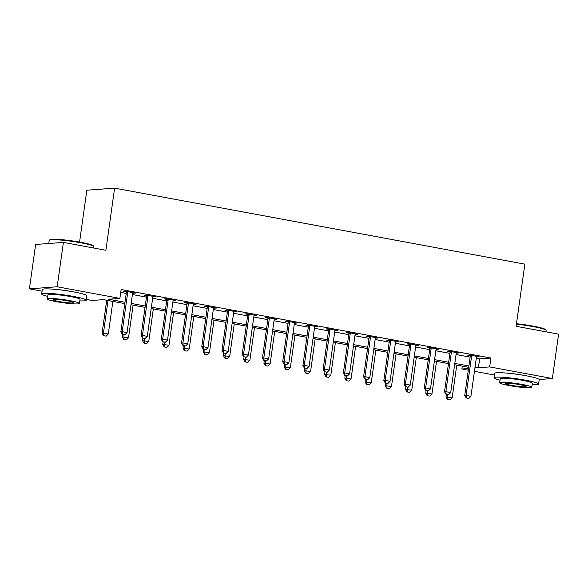 <?xml version="1.0" encoding="UTF-8"?>
<svg xmlns="http://www.w3.org/2000/svg" width="588" height="588" viewBox="0 0 588 588"><rect width="100%" height="100%" fill="white"/><g stroke="black" fill="none" stroke-linecap="round" stroke-linejoin="round"><path stroke-width="0.88" d="M58.08 289.649A14.046 1.367 8 0 1 70.582 291.347A14.046 1.367 8 0 1 71.707 291.56M510.391 373.461A14.046 1.367 8 0 1 522.886 375.159A14.046 1.367 8 0 1 524.011 375.379M79.564 242.065L86.848 190.218L114.616 188.131L524.849 264.152L516.117 326.281L558.6 334.153L552.36 378.532L539.196 379.525M494.383 375.019L474.457 371.329M468.298 370.19L461.881 368.999L468.533 368.5M462.286 366.14L461.881 368.999M124.81 303.606L103.363 299.63L92.11 300.483L86.392 299.417M42.071 291.207L29.4 288.862L57.168 286.768L119.878 298.388L108.618 299.233L125.001 302.269M57.168 286.768L63.408 242.388L35.64 244.483L29.4 288.862M476.287 358.261L479.646 358.886L490.899 358.033L121.128 289.516L119.878 298.388M120.724 292.376L126.251 293.397M132.403 294.537L146.478 297.146M152.637 298.285L166.705 300.894M172.865 302.034L186.933 304.643M193.092 305.782L207.16 308.391M213.319 309.531L227.394 312.14M233.546 313.279L247.621 315.888M253.781 317.028L267.849 319.637M274.008 320.776L288.076 323.385M294.235 324.525L308.303 327.134M314.462 328.273L328.53 330.882M334.69 332.022L348.765 334.631M354.917 335.77L368.992 338.379M375.151 339.519L389.219 342.128M395.379 343.267L409.446 345.876M415.606 347.016L429.674 349.625M435.833 350.764L449.901 353.373M456.06 354.513L470.135 357.122M476.559 356.791L479.242 356.806L469.533 355.005L467.658 355.145L470.18 355.615M456.332 353.05L459.015 353.057L449.305 351.256L447.431 351.396L449.952 351.867M436.098 349.301L438.788 349.309L429.078 347.508L427.204 347.648L429.725 348.118M415.87 345.553L418.56 345.56L408.851 343.76L406.977 343.899L409.498 344.37M395.643 341.804L398.333 341.812L388.624 340.011L386.742 340.151L389.271 340.621M375.416 338.056L378.106 338.063L368.397 336.262L366.515 336.402L369.043 336.873M355.189 334.307L357.871 334.315L348.162 332.514L346.288 332.654L348.809 333.124M334.962 330.559L337.644 330.566L327.935 328.765L326.061 328.905L328.582 329.376M314.727 326.81L317.417 326.818L307.708 325.017L305.834 325.157L308.355 325.627M294.5 323.062L297.19 323.069L287.481 321.269L285.606 321.408L288.127 321.879M274.273 319.313L276.963 319.321L267.253 317.52L265.372 317.66L267.9 318.13M254.045 315.565L256.736 315.572L247.026 313.772L245.145 313.911L247.666 314.382M233.818 311.816L236.501 311.824L226.792 310.023L224.917 310.163L227.438 310.633M213.591 308.068L216.274 308.075L206.564 306.274L204.69 306.414L207.211 306.885M193.356 304.319L196.047 304.327L186.337 302.526L184.463 302.666L186.984 303.136M173.129 300.571L175.819 300.578L166.11 298.777L164.236 298.917L166.757 299.388M152.902 296.822L155.592 296.83L145.883 295.029L144.001 295.169L146.53 295.639M132.675 293.074L135.365 293.081L125.656 291.281L123.774 291.42L126.295 291.891M63.408 242.388L105.884 250.26L114.616 188.131M490.899 358.033L489.657 366.912L552.36 378.532M475.045 367.14L478.397 367.757L489.657 366.912M131.161 303.415L145.229 306.017M151.388 307.164L165.456 309.766M171.615 310.912L185.69 313.514M191.842 314.661L205.918 317.263M212.07 318.409L226.145 321.011M232.304 322.158L246.372 324.76M252.531 325.906L266.599 328.508M272.759 329.655L286.826 332.257M292.986 333.403L307.061 336.005M313.213 337.152L327.288 339.754M333.44 340.9L347.515 343.502M353.675 344.649L367.743 347.251M373.902 348.397L387.97 350.999M394.129 352.146L408.197 354.748M414.356 355.894L428.431 358.496M434.583 359.643L448.659 362.245M454.818 363.391L468.886 365.993M468.695 367.331L454.627 364.722M448.468 363.582L434.4 360.973M428.24 359.834L414.173 357.225M408.013 356.085L393.938 353.476M387.786 352.337L373.711 349.728M367.559 348.588L353.484 345.979M347.324 344.84L333.256 342.231M327.097 341.091L313.029 338.482M306.87 337.343L292.802 334.734M286.643 333.594L272.567 330.985M266.415 329.846L252.34 327.237M246.188 326.097L232.113 323.488M225.954 322.349L211.886 319.74M205.726 318.6L191.659 315.991M185.499 314.852L171.431 312.243M165.272 311.103L151.197 308.494M145.045 307.355L130.97 304.746M479.646 358.886L478.397 367.757M477.434 356.468L477.368 356.945M457.207 352.719L457.141 353.197M436.98 348.971L436.913 349.448M416.752 345.222L416.686 345.7M396.525 341.474L396.459 341.951M376.291 337.725L376.224 338.203M356.063 333.977L355.997 334.454M335.836 330.228L335.77 330.706M315.609 326.48L315.543 326.957M295.382 322.731L295.316 323.209M275.155 318.983L275.081 319.46M254.92 315.234L254.854 315.712M234.693 311.486L234.627 311.963M214.466 307.737L214.399 308.215M194.238 303.989L194.172 304.466M174.011 300.24L173.945 300.718M153.784 296.492L153.711 296.969M133.549 292.743L133.483 293.221M466.416 397.988L468.842 398.444L466.416 397.988L466.086 395.415L464.733 395.518L470.224 356.46A1.801 1.639 85.7 0 0 470.224 355.909L470.113 355.108M476.765 356.343L476.581 356.74A1.801 1.639 85.7 0 0 476.434 357.261L470.944 396.312L466.086 395.415L471.576 356.365A1.801 1.639 85.7 0 0 471.576 355.806L471.51 355.373M468.842 398.444L470.944 396.312M464.733 395.518L466.188 398.01M446.336 394.327L445.976 396.929L452.179 397.731L456.758 365.119M447.424 399.421L450.077 399.855L447.424 399.421L445.976 396.929M447.644 394.57L447.652 399.406M452.179 397.731L450.077 399.855M446.182 394.239L448.615 394.695L446.182 394.239L445.858 391.667L444.506 391.77L449.996 352.712A1.801 1.639 85.7 0 0 449.996 352.161L449.886 351.359M456.531 352.594L456.354 352.991A1.801 1.639 85.7 0 0 456.2 353.513L450.717 392.564L445.858 391.667L451.349 352.616A1.801 1.639 85.7 0 0 451.349 352.065L451.283 351.624M448.615 394.695L450.717 392.564M444.506 391.77L445.961 394.261M425.955 390.491L428.387 390.946L425.955 390.491L425.631 387.918L424.279 388.021L429.769 348.963A1.801 1.639 85.7 0 0 429.769 348.412L429.652 347.611M436.303 348.846L436.127 349.243A1.801 1.639 85.7 0 0 435.973 349.764L430.482 388.815L425.631 387.918L431.122 348.868A1.801 1.639 85.7 0 0 431.122 348.316L431.055 347.875M428.387 390.946L430.482 388.815M424.279 388.021L425.734 390.513M405.727 386.742L408.153 387.198L405.727 386.742L405.404 384.17L404.052 384.273L409.542 345.215A1.801 1.639 85.7 0 0 409.542 344.664L409.424 343.862M416.076 345.097L415.9 345.494A1.801 1.639 85.7 0 0 415.745 346.016L410.255 385.066L405.404 384.17L410.887 345.119A1.801 1.639 85.7 0 0 410.887 344.568L410.828 344.127M408.153 387.198L410.255 385.066M404.052 384.273L405.5 386.764M426.109 390.579L425.741 393.181L431.952 393.982L436.531 361.37M427.197 395.673L429.85 396.106L427.197 395.673L425.741 393.181M427.41 390.822L427.425 395.658M431.952 393.982L429.85 396.106M405.882 386.83L405.514 389.432L411.725 390.234L416.304 357.622M406.97 391.924L409.623 392.358L406.97 391.924L405.514 389.432M407.183 387.073L407.19 391.909M411.725 390.234L409.623 392.358M385.655 383.082L385.287 385.684L391.49 386.485L396.077 353.873M386.742 388.176L389.396 388.609L386.742 388.176L385.287 385.684M386.955 383.325L386.963 388.161M391.49 386.485L389.396 388.609M385.5 382.994L387.926 383.45L385.5 382.994L385.177 380.421L383.824 380.524L389.307 341.466A1.801 1.639 85.7 0 0 389.307 340.915L389.197 340.114M395.849 341.349L395.665 341.746A1.801 1.639 85.7 0 0 395.518 342.267L390.028 381.318L385.177 380.421L390.66 341.371A1.801 1.639 85.7 0 0 390.66 340.82L390.601 340.379M387.926 383.45L390.028 381.318M383.824 380.524L385.272 383.016M365.427 379.334L365.06 381.935L371.263 382.737L375.85 350.125M366.508 384.427L369.161 384.861L366.508 384.427L365.06 381.935M366.728 379.576L366.736 384.412M371.263 382.737L369.161 384.861M516.477 323.716A21.976 2.146 8 0 1 533.051 326.097A21.976 2.146 8 0 1 545.583 329.618L546.039 330.221A22.513 2.198 -172 0 0 533.206 326.612A22.513 2.198 -172 0 0 516.411 324.194M545.929 331.801L546.12 330.449A22.513 2.198 -172 0 0 546.039 330.221M532.125 384.692A22.513 2.198 -172 0 0 538.586 384.06A22.513 2.198 -172 0 0 525.672 380.223A22.513 2.198 -172 0 0 493.993 377.797A22.513 2.198 -172 0 0 500.02 380.179M538.586 384.06L539.203 379.62A22.513 2.198 -172 0 0 526.289 375.783A22.513 2.198 -172 0 0 494.618 373.358L493.993 377.797M499.66 382.759L500.234 378.672A16.214 1.58 8 0 1 523.041 380.421A16.214 1.58 8 0 1 532.338 383.185L531.765 387.264A16.214 1.58 -172 0 0 522.467 384.501A16.214 1.58 -172 0 0 499.66 382.759A16.214 1.58 -172 0 0 508.958 385.522A16.214 1.58 -172 0 0 531.765 387.264M520.064 384.684A10.444 1.022 -172 0 0 505.371 383.56A10.444 1.022 -172 0 0 511.362 385.338A10.444 1.022 -172 0 0 526.062 386.463A10.444 1.022 -172 0 0 520.064 384.684M49.355 240.169L49.958 239.72A21.976 2.146 8 0 1 80.747 242.278A21.976 2.146 8 0 1 93.272 245.806L93.735 246.409A22.513 2.198 -172 0 0 80.894 242.8A22.513 2.198 -172 0 0 49.355 240.169A22.513 2.198 -172 0 0 49.216 240.367L48.782 243.491M93.617 247.989L93.808 246.637A22.513 2.198 -172 0 0 93.735 246.409M79.821 300.88A22.513 2.198 -172 0 0 86.274 300.248A22.513 2.198 -172 0 0 73.36 296.411A22.513 2.198 -172 0 0 41.682 293.978A22.513 2.198 -172 0 0 47.716 296.367M86.274 300.248L86.899 295.808A22.513 2.198 -172 0 0 73.985 291.971A22.513 2.198 -172 0 0 42.307 289.539L41.682 293.978M47.349 298.939L47.922 294.86A16.214 1.58 8 0 1 70.736 296.602A16.214 1.58 8 0 1 80.034 299.373L79.461 303.452A16.214 1.58 -172 0 0 70.163 300.689A16.214 1.58 -172 0 0 47.349 298.939A16.214 1.58 -172 0 0 56.646 301.703A16.214 1.58 -172 0 0 79.461 303.452M67.76 300.865A10.444 1.022 -172 0 0 53.06 299.74A10.444 1.022 -172 0 0 59.05 301.526A10.444 1.022 -172 0 0 73.75 302.651A10.444 1.022 -172 0 0 67.76 300.865M365.273 379.245L367.698 379.701L365.273 379.245L364.942 376.673L363.597 376.776L369.08 337.718A1.801 1.639 85.7 0 0 369.08 337.167L368.97 336.365M375.622 337.6L375.438 337.997A1.801 1.639 85.7 0 0 375.291 338.519L369.801 377.577L364.942 376.673L370.433 337.622A1.801 1.639 85.7 0 0 370.433 337.071L370.374 336.63M367.698 379.701L369.801 377.577M363.597 376.776L365.045 379.267M345.046 375.497L347.471 375.952L345.046 375.497L344.715 372.924L343.363 373.027L348.853 333.969A1.801 1.639 85.7 0 0 348.853 333.418L348.743 332.624M355.395 333.852L355.211 334.249A1.801 1.639 85.7 0 0 355.056 334.77L349.573 373.828L344.715 372.924L350.205 333.874A1.801 1.639 85.7 0 0 350.205 333.322L350.139 332.881M347.471 375.952L349.573 373.828M343.363 373.027L344.818 375.519M324.811 371.748L327.244 372.204L324.811 371.748L324.488 369.176L323.135 369.279L328.626 330.221A1.801 1.639 85.7 0 0 328.626 329.67L328.508 328.876M335.16 330.103L334.984 330.5A1.801 1.639 85.7 0 0 334.829 331.022L329.346 370.08L324.488 369.176L329.978 330.125A1.801 1.639 85.7 0 0 329.978 329.574L329.912 329.133M327.244 372.204L329.346 370.08M323.135 369.279L324.591 371.77M304.584 368L307.017 368.456L304.584 368L304.261 365.427L302.908 365.53L308.399 326.48A1.801 1.639 85.7 0 0 308.399 325.921L308.281 325.127M314.933 326.355L314.756 326.752A1.801 1.639 85.7 0 0 314.602 327.273L309.112 366.331L304.261 365.427L309.751 326.377A1.801 1.639 85.7 0 0 309.751 325.825L309.685 325.385M307.017 368.456L309.112 366.331M302.908 365.53L304.363 368.022M284.357 364.251L286.782 364.707L284.357 364.251L284.033 361.679L282.681 361.782L288.171 322.731A1.801 1.639 85.7 0 0 288.171 322.173L288.054 321.379M294.706 322.606L294.529 323.003A1.801 1.639 85.7 0 0 294.375 323.525L288.884 362.583L284.033 361.679L289.516 322.628A1.801 1.639 85.7 0 0 289.516 322.077L289.458 321.636M286.782 364.707L288.884 362.583M282.681 361.782L284.129 364.273M345.193 375.585L344.833 378.187L351.036 378.988L355.622 346.376M346.281 380.679L348.934 381.112L346.281 380.679L344.833 378.187M346.501 375.828L346.508 380.664M351.036 378.988L348.934 381.112M324.966 371.837L324.605 374.438L330.809 375.24L335.388 342.628M326.053 376.93L328.707 377.364L326.053 376.93L324.605 374.438M326.266 372.079L326.281 376.915M330.809 375.24L328.707 377.364M304.738 368.088L304.371 370.69L310.582 371.491L315.161 338.879M305.826 373.182L308.479 373.615L305.826 373.182L304.371 370.69M306.039 368.331L306.054 373.167M310.582 371.491L308.479 373.615M284.511 364.339L284.144 366.941L290.354 367.743L294.933 335.131M285.599 369.433L288.252 369.867L285.599 369.433L284.144 366.941M285.812 364.582L285.819 369.418M290.354 367.743L288.252 369.867M264.284 360.591L263.916 363.193L270.12 363.994L274.706 331.382M265.372 365.685L268.018 366.118L265.372 365.685L263.916 363.193M265.585 360.834L265.592 365.67M270.12 363.994L268.018 366.118M264.13 360.503L266.555 360.959L264.13 360.503L263.806 357.93L262.454 358.033L267.937 318.983A1.801 1.639 85.7 0 0 267.937 318.424L267.827 317.63M274.478 318.858L274.295 319.255A1.801 1.639 85.7 0 0 274.148 319.776L268.657 358.834L263.806 357.93L269.289 318.88A1.801 1.639 85.7 0 0 269.289 318.329L269.231 317.887M266.555 360.959L268.657 358.834M262.454 358.033L263.902 360.525M244.057 356.842L243.689 359.444L249.893 360.246L254.479 327.634M245.137 361.936L247.791 362.37L245.137 361.936L243.689 359.444M245.358 357.085L245.365 361.921M249.893 360.246L247.791 362.37M243.902 356.762L246.328 357.21L243.902 356.762L243.572 354.182L242.227 354.285L247.71 315.234A1.801 1.639 85.7 0 0 247.71 314.676L247.599 313.882M254.251 315.109L254.067 315.506A1.801 1.639 85.7 0 0 253.92 316.028L248.43 355.086L243.572 354.182L249.062 315.131A1.801 1.639 85.7 0 0 249.062 314.58L249.003 314.139M246.328 357.21L248.43 355.086M242.227 354.285L243.675 356.776M223.822 353.094L223.462 355.696L229.665 356.497L234.252 323.885M224.91 358.188L227.563 358.621L224.91 358.188L223.462 355.696M225.131 353.337L225.138 358.173M229.665 356.497L227.563 358.621M223.675 353.013L226.101 353.462L223.675 353.013L223.344 350.433L221.992 350.536L227.482 311.486A1.801 1.639 85.7 0 0 227.482 310.927L227.372 310.133M234.017 311.361L233.84 311.758A1.801 1.639 85.7 0 0 233.686 312.279L228.203 351.337L223.344 350.433L228.835 311.383A1.801 1.639 85.7 0 0 228.835 310.832L228.769 310.39M226.101 353.462L228.203 351.337M221.992 350.536L223.447 353.028M203.595 349.346L203.227 351.947L209.438 352.749L214.017 320.137M204.683 354.439L207.336 354.873L204.683 354.439L203.227 351.947M204.896 349.588L204.911 354.424M209.438 352.749L207.336 354.873M203.441 349.265L205.874 349.713L203.441 349.265L203.117 346.685L201.765 346.788L207.255 307.737A1.801 1.639 85.7 0 0 207.255 307.179L207.138 306.385M213.789 307.612L213.613 308.009A1.801 1.639 85.7 0 0 213.459 308.531L207.976 347.589L203.117 346.685L208.608 307.634A1.801 1.639 85.7 0 0 208.608 307.083L208.542 306.642M205.874 349.713L207.976 347.589M201.765 346.788L203.22 349.279M183.368 345.597L183 348.199L189.211 349L193.79 316.388M184.456 350.691L187.109 351.124L184.456 350.691L183 348.199M184.669 345.84L184.683 350.676M189.211 349L187.109 351.124M183.213 345.516L185.646 345.964L183.213 345.516L182.89 342.936L181.538 343.039L187.028 303.989A1.801 1.639 85.7 0 0 187.028 303.43L186.911 302.636M193.562 303.864L193.386 304.261A1.801 1.639 85.7 0 0 193.231 304.782L187.741 343.84L182.89 342.936L188.381 303.886A1.801 1.639 85.7 0 0 188.381 303.334L188.314 302.894M185.646 345.964L187.741 343.84M181.538 343.039L182.993 345.531M163.141 341.849L162.773 344.45L168.976 345.252L173.563 312.64M164.228 346.942L166.882 347.376L164.228 346.942L162.773 344.45M164.442 342.091L164.449 346.927M168.976 345.252L166.882 347.376M162.986 341.768L165.412 342.216L162.986 341.768L162.663 339.188L161.31 339.291L166.801 300.24A1.801 1.639 85.7 0 0 166.801 299.682L166.683 298.888M173.335 300.115L173.159 300.512A1.801 1.639 85.7 0 0 173.004 301.034L167.514 340.092L162.663 339.188L168.146 300.137A1.801 1.639 85.7 0 0 168.146 299.586L168.087 299.145M165.412 342.216L167.514 340.092M161.31 339.291L162.758 341.782M142.913 338.1L142.546 340.702L148.749 341.503L153.336 308.891M144.001 343.194L146.647 343.627L144.001 343.194L142.546 340.702M144.214 338.343L144.222 343.179M148.749 341.503L146.647 343.627M142.759 338.019L145.185 338.467L142.759 338.019L142.428 335.439L141.083 335.542L146.566 296.492A1.801 1.639 85.7 0 0 146.566 295.933L146.456 295.139M153.108 296.367L152.924 296.764A1.801 1.639 85.7 0 0 152.777 297.285L147.287 336.343L142.428 335.439L147.919 296.389A1.801 1.639 85.7 0 0 147.919 295.837L147.86 295.397M145.185 338.467L147.287 336.343M141.083 335.542L142.531 338.034M122.532 334.271L124.957 334.719L122.532 334.271L122.201 331.691L120.856 331.794L126.339 292.743A1.801 1.639 85.7 0 0 126.339 292.185L126.229 291.391M132.881 292.618L132.697 293.015A1.801 1.639 85.7 0 0 132.55 293.537L127.059 332.595L122.201 331.691L127.692 292.64A1.801 1.639 85.7 0 0 127.692 292.089L127.633 291.648M124.957 334.719L127.059 332.595M120.856 331.794L122.304 334.285M122.686 334.351L122.319 336.953L128.522 337.755L133.108 305.143M123.767 339.445L126.42 339.879L123.767 339.445L122.319 336.953M123.987 334.594L123.994 339.43M128.522 337.755L126.42 339.879M106.722 300.255L102.091 333.205L108.295 334.006L112.874 301.394M103.539 335.697L106.193 336.13L103.539 335.697L102.091 333.205M108.023 300.497L103.437 333.102L103.767 335.682M108.295 334.006L106.193 336.13M471.576 355.806L470.224 355.909M471.576 356.365L470.224 356.46M451.349 352.065L449.996 352.161M451.349 352.616L449.996 352.712M431.122 348.316L429.769 348.412M431.122 348.868L429.769 348.963M410.887 344.568L409.542 344.664M410.887 345.119L409.542 345.215M390.66 340.82L389.307 340.915M390.66 341.371L389.307 341.466M370.433 337.071L369.08 337.167M370.433 337.622L369.08 337.718M350.205 333.322L348.853 333.418M350.205 333.874L348.853 333.969M329.978 329.574L328.626 329.67M329.978 330.125L328.626 330.221M309.751 325.825L308.399 325.921M309.751 326.377L308.399 326.48M289.516 322.077L288.171 322.173M289.516 322.628L288.171 322.731M269.289 318.329L267.937 318.424M269.289 318.88L267.937 318.983M249.062 314.58L247.71 314.676M249.062 315.131L247.71 315.234M228.835 310.832L227.482 310.927M228.835 311.383L227.482 311.486M208.608 307.083L207.255 307.179M208.608 307.634L207.255 307.737M188.381 303.334L187.028 303.43M188.381 303.886L187.028 303.989M168.146 299.586L166.801 299.682M168.146 300.137L166.801 300.24M147.919 295.837L146.566 295.933M147.919 296.389L146.566 296.492M127.692 292.089L126.339 292.185M127.692 292.64L126.339 292.743"/></g></svg>

